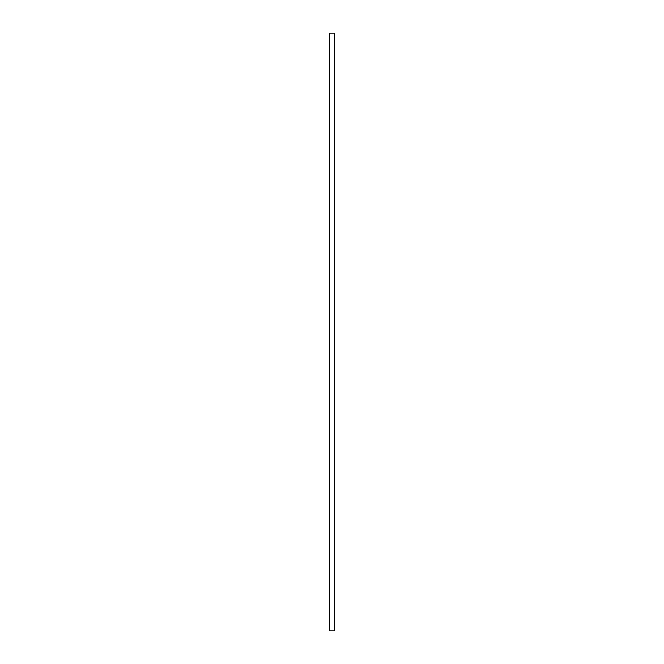 <?xml version="1.0" encoding="UTF-8"?>
<svg xmlns="http://www.w3.org/2000/svg" width="664" height="664" viewBox="0 0 664 664"><rect width="100%" height="100%" fill="white"/><g stroke="black" fill="none" stroke-linecap="round" stroke-linejoin="round"><path stroke-width="1" d="M334.606 630.8L334.606 33.2L329.394 33.2L329.394 630.8L334.606 630.8"/></g></svg>
